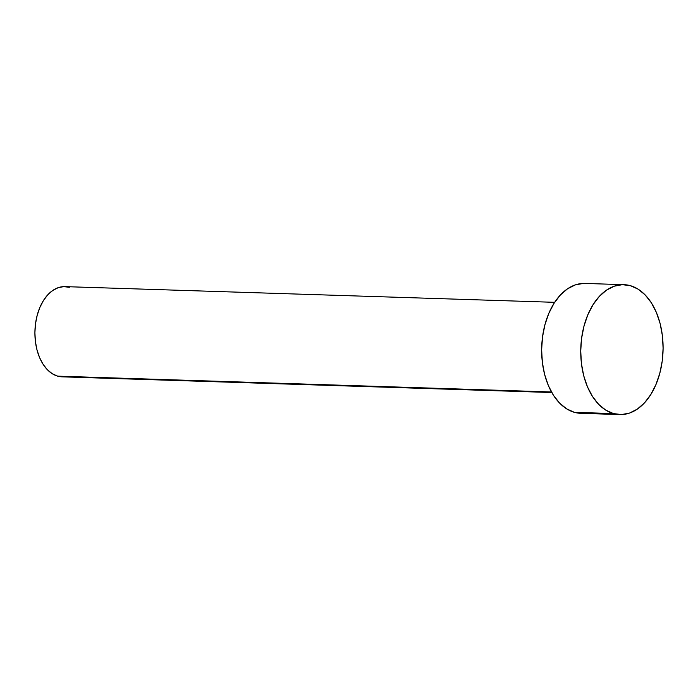 <?xml version="1.0" encoding="UTF-8"?>
<svg xmlns="http://www.w3.org/2000/svg" width="698" height="698" viewBox="0 0 698 698"><rect width="100%" height="100%" fill="white"/><g stroke="black" fill="none" stroke-linecap="round" stroke-linejoin="round"><path stroke-width="1.05" d="M554.674 302.321L64.949 286.625A45.126 28.583 91.8 0 0 35.136 327.318A45.126 28.583 91.8 0 0 57.655 376.143L551.472 391.971L57.655 376.143A45.126 28.583 91.8 0 0 62.052 376.833L551.778 392.529M623.995 284.679L584.907 283.432A64.975 41.156 91.8 0 0 541.98 342.02A64.975 41.156 91.8 0 0 574.402 412.335L613.49 413.582L574.402 412.335A64.975 41.156 91.8 0 0 580.745 413.321L619.833 414.568A64.975 41.156 -88.2 0 1 613.49 413.582A64.975 41.156 -88.2 0 1 581.068 343.276A64.975 41.156 -88.2 0 1 623.995 284.679A64.975 41.156 -88.2 0 1 630.338 285.665A64.975 41.156 -88.2 0 1 662.76 355.98A64.975 41.156 -88.2 0 1 619.833 414.568M580.867 413.321L574.402 412.335L566.697 408.888L559.613 403.121L553.427 395.251L548.366 385.575L544.623 374.468L542.355 362.367L541.639 349.715L542.512 337.021L544.929 324.762L548.803 313.411L553.976 303.403L560.267 295.123L567.43 288.885L575.178 284.941L583.223 283.432M630.338 285.665L638.042 289.112L645.126 294.879L651.313 302.749L656.373 312.425L660.116 323.532L662.385 335.633L663.1 348.285L662.236 360.979L659.811 373.238L655.937 384.589L650.763 394.597L644.472 402.877L637.309 409.115L629.561 413.059L621.525 414.568L613.49 413.582L605.794 410.145L598.71 404.378L592.515 396.499L587.454 386.823L583.711 375.725L581.443 363.614L580.727 350.972L581.6 338.277L584.017 326.018L587.89 314.667L593.073 304.66L599.355 296.371L606.518 290.141L614.266 286.189L622.311 284.679L630.338 285.665M62.139 376.833L57.655 376.143L52.306 373.753L47.385 369.748L43.084 364.277L39.568 357.559L36.977 349.855L35.397 341.444L34.9 332.667L35.502 323.846L37.177 315.33L39.873 307.452L43.468 300.498L47.839 294.748L52.812 290.42L58.187 287.681L63.771 286.625L69.346 287.314"/></g></svg>
